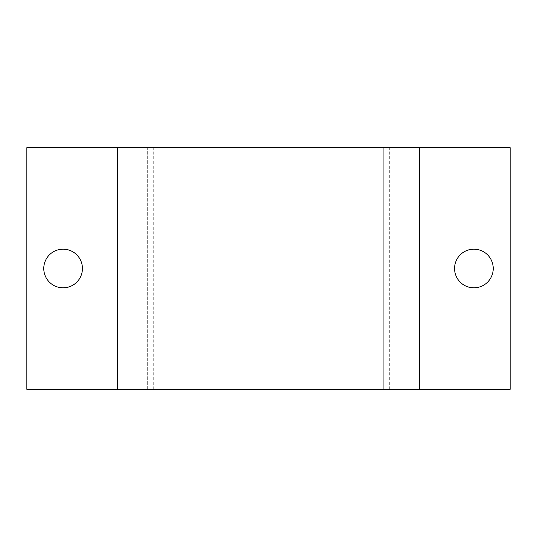 <?xml version="1.0" encoding="UTF-8"?>
<svg xmlns="http://www.w3.org/2000/svg" width="537" height="537" viewBox="0 0 537 537"><rect width="100%" height="100%" fill="white"/><g stroke="black" fill="none" stroke-linecap="round" stroke-linejoin="round"><path stroke-width="0.4" stroke-dasharray="2.69 2.01" d="M26.85 147.675L117.469 147.675L117.469 389.325L26.85 389.325L26.85 147.675L26.85 389.325L117.469 389.325L117.469 147.675L117.469 389.325L117.469 147.675L153.716 147.675L153.716 389.325L117.469 389.325L153.716 389.325L153.716 147.675L383.284 147.675L383.284 389.325L153.716 389.325L383.284 389.325L383.284 147.675L510.15 147.675L510.15 389.325L419.531 389.325L419.531 147.675L419.531 389.325L383.284 389.325L419.531 389.325L419.531 147.675L419.531 389.325L510.15 389.325L510.15 147.675L26.85 147.675M63.098 249.168A19.332 19.332 0 0 0 46.357 278.166A19.332 19.332 0 0 0 79.838 278.166A19.332 19.332 0 0 0 63.098 249.168A19.332 19.332 0 0 1 79.838 278.166A19.332 19.332 0 0 1 46.357 278.166A19.332 19.332 0 0 1 63.098 249.168M473.903 249.168A19.332 19.332 0 0 0 457.162 278.166A19.332 19.332 0 0 0 490.643 278.166A19.332 19.332 0 0 0 473.903 249.168A19.332 19.332 0 0 1 490.643 278.166A19.332 19.332 0 0 1 457.162 278.166A19.332 19.332 0 0 1 473.903 249.168M147.675 389.325L389.325 389.325L147.675 389.325L147.675 147.675L389.325 147.675L147.675 147.675L147.675 389.325L389.325 389.325L147.675 389.325M147.675 147.675L389.325 147.675L147.675 147.675M389.325 389.325L389.325 147.675"/><path stroke-width="0.81" d="M510.15 147.675L26.85 147.675L26.85 389.325L510.15 389.325L510.15 147.675L510.15 389.325L26.85 389.325L26.85 147.675L510.15 147.675M473.903 249.168A19.332 19.332 0 0 1 490.643 278.166A19.332 19.332 0 0 1 457.162 278.166A19.332 19.332 0 0 1 473.903 249.168A19.332 19.332 0 0 0 457.162 278.166A19.332 19.332 0 0 0 490.643 278.166A19.332 19.332 0 0 0 473.903 249.168M63.098 249.168A19.332 19.332 0 0 1 79.838 278.166A19.332 19.332 0 0 1 46.357 278.166A19.332 19.332 0 0 1 63.098 249.168A19.332 19.332 0 0 0 46.357 278.166A19.332 19.332 0 0 0 79.838 278.166A19.332 19.332 0 0 0 63.098 249.168"/></g></svg>
